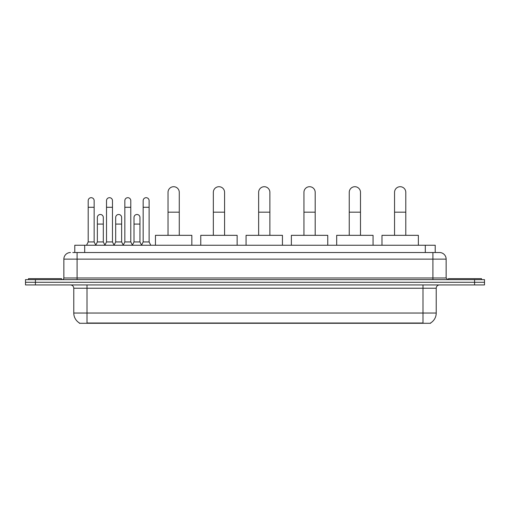 <?xml version="1.0" encoding="UTF-8"?>
<svg xmlns="http://www.w3.org/2000/svg" width="510" height="510" viewBox="0 0 510 510"><rect width="100%" height="100%" fill="white"/><g stroke="black" fill="none" stroke-linecap="round" stroke-linejoin="round"><path stroke-width="0.76" d="M74.779 252.52L74.779 245.246L435.221 245.246L435.221 252.52M430.599 322.964L430.599 323.289L79.401 323.289L79.401 322.964M79.503 323.021A11.577 11.577 0 0 1 73.778 313.038L87.006 313.038L87.006 323.021L422.994 323.021L422.994 313.038L436.222 313.038L436.222 288.233A3.309 3.309 0 0 1 439.524 284.931M73.778 313.038L73.778 288.233C73.587 286.225 72.484 285.122 70.476 284.931M430.497 323.021A11.577 11.577 0 0 0 436.222 313.038M35.419 279.639L484.5 279.639L484.5 282.285L25.5 282.285L25.5 284.931L35.419 284.931L35.419 282.285L25.5 282.285L25.5 279.639L35.419 279.639L35.419 282.285L484.5 282.285L484.5 284.931L35.419 284.931M72.943 252.52L439.524 252.52A6.611 6.611 0 0 1 446.142 259.131L446.142 277.982L447.793 279.639M72.79 252.52L77.087 252.52L77.087 259.131L63.858 259.131L63.858 277.982A1.651 1.651 0 0 1 62.207 279.639M70.476 252.52A6.611 6.611 0 0 0 63.858 259.131M446.142 259.131L432.913 259.131L432.913 252.52L439.524 252.52M61.544 279.639L61.544 278.645L28.477 278.645L28.477 279.639M481.523 279.639L481.523 278.645L448.456 278.645L448.456 279.639M168.026 235.327L168.026 192.334A5.623 5.623 0 0 1 173.649 186.711A5.623 5.623 0 0 1 179.271 192.334A5.623 5.623 0 0 0 173.649 186.711M179.271 235.327L179.271 192.334M191.837 245.246L191.837 235.327L155.461 235.327L155.461 245.246M213.333 235.327L213.333 192.334A5.623 5.623 0 0 1 218.956 186.711A5.623 5.623 0 0 1 224.578 192.334A5.623 5.623 0 0 0 218.956 186.711M224.578 235.327L224.578 192.334M237.144 245.246L237.144 235.327L200.768 235.327L200.768 245.246M258.64 235.327L258.64 192.334A5.623 5.623 0 0 1 264.256 186.711A5.623 5.623 0 0 1 269.879 192.334A5.623 5.623 0 0 0 264.256 186.711M269.879 235.327L269.879 192.334M282.444 245.246L282.444 235.327L246.069 235.327L246.069 245.246M303.941 235.327L303.941 192.334A5.623 5.623 0 0 1 309.564 186.711A5.623 5.623 0 0 1 315.186 192.334A5.623 5.623 0 0 0 309.564 186.711M315.186 235.327L315.186 192.334M327.751 245.246L327.751 235.327L291.376 235.327L291.376 245.246M349.248 235.327L349.248 192.334A5.623 5.623 0 0 1 354.871 186.711A5.623 5.623 0 0 1 360.493 192.334A5.623 5.623 0 0 0 354.871 186.711M360.493 235.327L360.493 192.334M373.059 245.246L373.059 235.327L336.683 235.327L336.683 245.246M394.549 235.327L394.549 192.334A5.623 5.623 0 0 1 400.171 186.711A5.623 5.623 0 0 1 405.794 192.334A5.623 5.623 0 0 0 400.171 186.711M405.794 235.327L405.794 192.334M418.359 245.246L418.359 235.327L381.984 235.327L381.984 245.246M86.547 245.246L88.198 241.938L94.152 241.938L95.803 245.246M94.152 241.938L94.152 200.666A2.977 2.977 0 0 0 91.175 197.689A2.977 2.977 0 0 1 91.36 197.695M88.198 241.938L88.198 207.283L94.152 207.283M88.198 207.283L88.198 200.666A2.977 2.977 0 0 1 91.175 197.689M104.869 245.246L106.52 241.938L112.474 241.938L114.125 245.246M112.474 241.938L112.474 200.666A2.977 2.977 0 0 0 109.497 197.689A2.977 2.977 0 0 1 109.682 197.695M106.52 241.938L106.52 207.283L112.474 207.283M106.52 207.283L106.52 200.666A2.977 2.977 0 0 1 109.497 197.689M123.184 245.246L124.842 241.938L130.789 241.938L132.447 245.246M130.789 241.938L130.789 200.666A2.977 2.977 0 0 0 127.819 197.689A2.977 2.977 0 0 1 128.004 197.695M124.842 241.938L124.842 207.283L130.789 207.283M124.842 207.283L124.842 200.666A2.977 2.977 0 0 1 127.819 197.689M141.506 245.246L143.157 241.938L149.111 241.938L150.769 245.246M149.111 241.938L149.111 200.666A2.977 2.977 0 0 0 146.134 197.689A2.977 2.977 0 0 1 146.325 197.695M143.157 241.938L143.157 207.283L149.111 207.283M143.157 207.283L143.157 200.666A2.977 2.977 0 0 1 146.134 197.689M95.752 245.144L97.359 241.938L103.313 241.938L104.913 245.144M103.313 241.938L103.313 217.464A2.977 2.977 0 0 0 100.521 214.493A2.977 2.977 0 0 1 103.313 217.464M97.359 241.938L97.359 224.081L103.313 224.081M97.359 224.081L97.359 217.464A2.977 2.977 0 0 1 100.521 214.493M114.074 245.144L115.681 241.938L121.635 241.938L123.235 245.144M121.635 241.938L121.635 217.464A2.977 2.977 0 0 0 118.843 214.493A2.977 2.977 0 0 1 121.635 217.464M115.681 241.938L115.681 224.081L121.635 224.081M115.681 224.081L115.681 217.464A2.977 2.977 0 0 1 118.843 214.493M132.396 245.144L134.002 241.938L139.95 241.938L141.557 245.144M139.95 241.938L139.95 217.464A2.977 2.977 0 0 0 137.164 214.493A2.977 2.977 0 0 1 139.95 217.464M134.002 241.938L134.002 224.081L139.95 224.081M134.002 224.081L134.002 217.464A2.977 2.977 0 0 1 137.164 214.493M421.668 323.289L421.668 322.964M88.332 323.289L88.332 322.964M84.698 252.52L84.698 245.246M425.302 252.52L425.302 245.246M422.994 284.931L422.994 288.233L73.778 288.233M436.222 288.233L422.994 288.233L422.994 313.038L87.006 313.038L87.006 284.931M474.581 284.931L474.581 279.639M77.087 279.639L77.087 277.982L446.142 277.982M63.858 277.982L77.087 277.982L77.087 259.131L432.913 259.131L432.913 279.639M168.026 212.173L179.271 212.173M213.333 212.173L224.578 212.173M258.64 212.173L269.879 212.173M303.941 212.173L315.186 212.173M349.248 212.173L360.493 212.173M394.549 212.173L405.794 212.173"/></g></svg>
